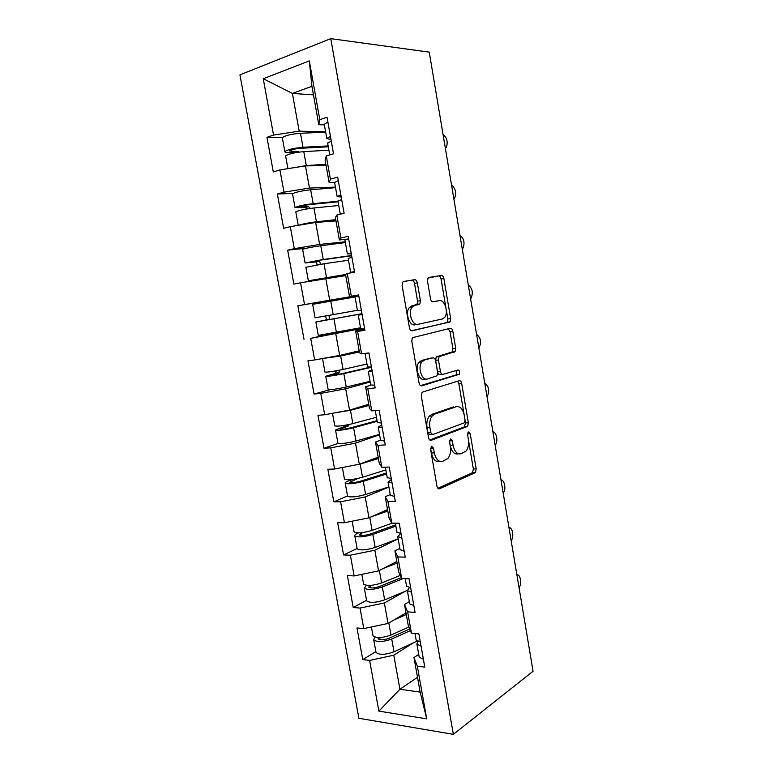 <?xml version="1.0" encoding="UTF-8"?>
<svg xmlns="http://www.w3.org/2000/svg" width="773" height="773" viewBox="0 0 773 773"><rect width="100%" height="100%" fill="white"/><g stroke="black" fill="none" stroke-linecap="round" stroke-linejoin="round"><path stroke-width="1.16" d="M431.595 446.234L430.551 449.239L436.977 486.207C437.46 488.256 438.349 489.106 439.634 488.758L475.414 472.583L476.187 468.863L470.226 433.788L468.515 431.981L468.08 432.3L467.588 434.812L468.361 439.383C469.047 444.272 468.264 448.166 466.013 451.065L461.201 453.703C457.336 454.611 454.63 451.847 453.113 445.432L452.311 440.765L450.514 438.929L449.538 441.847L450.34 446.523C451.036 451.471 450.234 455.442 447.915 458.457L442.784 461.288C438.716 462.264 435.885 459.462 434.3 452.881L433.469 448.108L431.595 446.234M417.343 282.889C416.85 280.773 415.942 279.71 414.608 279.7L403.67 281.459L402.598 282.213L402.095 285.421L409.439 327.704C409.951 329.839 410.878 330.863 412.231 330.786L450.118 321.79L450.659 318.553L443.857 278.483C443.393 276.444 442.533 275.41 441.296 275.401L427.991 278.048L427.498 281.198L430.503 298.755C430.986 300.842 431.865 301.866 433.141 301.828L439.267 300.639C444.562 299.18 448.833 312.427 444.707 317.355L442.388 318.969L417.971 324.341C412.463 326.061 407.729 312.669 411.999 307.316L414.695 305.422L419.884 303.915L420.406 300.678L417.343 282.889L414.502 283.401C414.009 281.285 413.091 280.222 411.758 280.222L403.284 281.585M429.247 52.129L533.061 671.264L453.365 734.35L330.776 38.65L429.247 52.129M422.85 391.988L421.99 392.626L421.333 396.172L428.532 437.624C429.034 439.692 429.933 440.6 431.237 440.33L467.665 426.329L468.361 422.763L461.684 383.456C461.22 381.466 460.399 380.548 459.201 380.703L422.85 391.988M419.034 382.935L411.767 341.077L412.338 337.704L450.292 328.303C451.509 328.235 452.35 329.201 452.814 331.221L455.703 348.236L455.123 351.57L439.054 356.614L438.455 360.005L440.436 371.533C440.919 373.572 441.779 374.528 443.035 374.374L457.983 369.958C459.684 370.499 460.119 371.939 459.288 374.287L421.778 385.833C420.454 386.007 419.536 385.041 419.034 382.935M453.365 734.35L358.885 718.281L239.939 74.855L330.776 38.65M282.358 137.604L266.946 137.294L273.304 171.906L279.913 169.915L305.461 165.876L326.1 165.635M266.946 137.294L273.545 135.091L263.245 78.73L309.306 60.912L319.8 119.68L327.037 117.264L333.53 153.788L326.274 155.972L330.409 179.152L337.675 177.123L344.101 213.261L336.825 215.068L340.912 238.007L348.208 236.345L354.556 272.096L347.261 273.545L351.309 296.243L358.624 294.938L364.914 330.313L357.58 331.404L361.59 353.86L368.924 352.913L375.156 387.92L367.803 388.664L371.765 410.888L379.128 410.279L385.283 444.929L377.91 445.325L381.843 467.317L389.225 467.056L395.312 501.339L387.92 501.406L391.805 523.176L399.206 523.244L405.245 557.169L397.824 556.908L401.67 578.455L409.101 578.851L415.062 612.429L407.632 611.839L411.439 633.174L418.879 633.879L424.792 667.128L417.333 666.22L426.725 718.842L378.876 711.121L369.61 660.432L393.786 655.204L413.188 642.943M375.881 651.562L362.779 659.601L369.61 660.432M362.779 659.601L356.971 627.947L363.783 628.604L360.034 608.071L384.355 602.969L405.226 591.297M366.547 600.292L353.222 607.53L360.034 608.071M353.222 607.53L347.367 575.576L354.16 575.933L350.362 555.198L374.828 550.212L397.718 539.061M357.116 548.521L343.579 554.946L350.362 555.198M343.579 554.946L337.656 522.674L344.429 522.741L340.603 501.793L365.214 496.942L388.906 487.067M347.531 495.908L333.839 501.851L340.603 501.793M333.839 501.851L327.858 469.259L334.603 469.018L330.738 447.857L355.503 443.132L379.591 434.784M338.255 443.373L323.993 448.224L330.738 447.857M323.993 448.224L317.954 415.304L324.689 414.753L320.776 393.389L345.695 388.79L370.18 381.988M329.984 389.698L314.06 394.066L320.776 393.389M314.06 394.066L307.963 360.817L314.659 359.947L310.717 338.361L360.682 328.67M344.149 330.979L310.717 338.361M304.021 339.357L297.866 305.779L304.543 304.581L300.552 282.783L345.744 275.603M306.736 248.172L287.662 250.181L293.885 284.106L300.552 282.783M287.662 250.181L294.31 248.664L290.29 226.644L315.674 222.45L335.975 220.894M293.131 193.356L277.362 194.023L283.643 228.296L290.29 226.644M277.362 194.023L283.981 192.168L279.913 169.915M334.632 182.438L329.134 182.612L325.095 160.03L326.274 155.972M305.461 165.876L309.471 188.071L335.463 187.105M329.134 182.612L330.409 179.152M283.981 192.168L309.471 188.071M346.41 239.234L339.376 239.939L335.385 217.59L336.825 215.068M315.674 222.45L319.636 244.423L345.212 241.794M339.376 239.939L340.912 238.007M294.31 248.664L319.636 244.423M358.653 295.131L349.512 296.677L345.56 274.56L347.261 273.545M325.781 278.464L329.704 300.204L358.682 295.305M349.512 296.677L351.309 296.243M304.543 304.581L329.704 300.204M364.682 329.027L355.628 330.941L357.58 331.404M361.59 353.86L359.542 352.836L355.628 330.941M335.791 333.907L339.676 355.435L359.184 350.816M314.659 359.947L339.676 355.435M370.963 385.244L365.6 386.751L367.803 388.664M371.765 410.888L369.475 408.424L365.6 386.751M345.695 388.79L349.541 410.105L368.731 404.26M324.689 414.753L349.541 410.105M380.558 440.204L375.475 442.001L377.91 445.325M381.843 467.317L379.301 463.452L375.475 442.001M355.503 443.132L359.31 464.235L378.181 457.181M334.603 469.018L359.31 464.235M390.239 494.565L385.244 496.701L387.92 501.406M391.805 523.176L389.032 517.929L385.244 496.701M365.214 496.942L368.992 517.833L387.544 509.591M344.429 522.741L368.992 517.833M399.825 548.386L394.916 550.84L397.824 556.908M401.67 578.455L398.665 571.865L394.916 550.84M374.828 550.212L378.567 570.899L396.82 561.498M354.16 575.933L378.567 570.899M409.313 601.665L404.492 604.447L407.632 611.839M411.439 633.174L408.212 625.26L404.492 604.447M384.355 602.969L388.046 623.453L405.999 612.912M363.783 628.604L388.046 623.453M418.715 654.431L413.97 657.523L417.333 666.22M393.786 655.204L399.931 689.255L420.145 692.106L413.97 657.523M417.507 677.293L399.931 689.255L378.876 711.121M420.145 692.106L426.725 718.842M324.38 124.888L318.785 124.685L311.925 86.296L292.378 93.417L299.19 131.139L325.626 131.864M313.461 94.886L292.378 93.417L263.245 78.73M318.785 124.685L319.8 119.68M311.925 86.296L309.306 60.912M273.545 135.091L299.19 131.139M358.711 295.47L297.866 305.779M433.469 448.108L430.59 448.243L431.421 453.017C432.996 459.568 435.817 462.37 439.895 461.413M458.553 453.819L458.36 453.828C454.485 454.727 451.78 451.983 450.263 445.577L449.48 441.035M437.905 488.294L472.593 472.67L473.366 468.96L468.515 440.465M464.051 414.183L458.872 383.727L457.548 381.224M429.701 439.982L464.206 426.976L465.539 422.947L465.133 420.599M430.803 432.687L432.677 434.59L464.148 422.908L465.085 420.087L464.264 415.246C462.805 408.907 460.138 406.057 456.273 406.695L434.639 414.154L432.146 416.009C429.972 418.976 429.237 422.85 429.923 427.633L430.803 432.687L427.913 432.87L429.798 434.764L432.136 434.619M455.355 406.762L456.273 406.695M427.913 432.87L427.044 427.817C426.358 423.044 427.102 419.179 429.266 416.222L431.769 414.367L453.442 406.917M442.591 374.422L440.195 374.673C438.938 374.828 438.069 373.881 437.586 371.832L435.614 360.334L436.214 356.952L452.302 351.908L452.891 348.594L450.002 331.607L448.272 328.776M420.541 385.621L455.964 374.953L456.476 374.586L456.08 370.518M424.28 360.218L421.874 361.957C417.323 367.33 421.942 381.118 427.517 378.954L436.967 375.804L437.595 372.354L435.605 360.788C435.122 358.72 434.242 357.754 432.967 357.88L421.411 360.556L419.005 362.295C414.444 367.648 419.072 381.408 424.648 379.243M430.474 358.179L432.967 357.88M421.411 360.556L430.117 358.218M415.111 324.766C409.603 326.486 404.859 313.113 409.139 307.78L411.835 305.886L417.034 304.378L417.565 301.141L414.502 283.401M436.639 301.064L439.267 300.639M432.677 301.828L436.445 301.093M445.944 307.712L441.054 278.985C440.591 276.947 439.731 275.922 438.494 275.913L428.6 277.507M411.42 330.728L446.475 322.785L447.306 322.196L447.857 318.969L446.282 309.712M375.002 637.126L373.726 639.764C377.002 642.334 382.993 642.092 391.718 639.02L410.395 630.613M375.92 651.794L376.036 652.441C379.321 655.127 385.321 654.905 394.017 651.784L417.256 641.068M409.729 628.98L388.964 638.305C383.688 640.15 380.065 640.305 378.084 638.74L378.403 637.57M372.895 635.184L373.011 635.802C376.277 638.343 382.268 638.092 390.993 635.039L408.927 627.019M394.298 619.782L406.298 614.554M519.05 587.702C522.094 583.953 520.48 574.291 516.886 574.764M420.309 641.909L416.154 640.025L416.029 639.339M421.043 646.025L416.879 644.112L418.048 641.406M423.391 659.234L419.217 657.224L419.082 656.509M366.441 585.316L364.325 588.089C367.513 590.195 373.523 589.828 382.326 586.978L403.148 578.533M366.547 600.331L366.653 600.882C369.861 603.114 375.862 602.776 384.654 599.867L407.274 590.446M401.313 577.653L379.601 586.436C374.267 588.156 370.634 588.379 368.702 587.103L369.987 585.422M363.494 583.567L363.59 584.088C366.789 586.166 372.789 585.789 381.601 582.958L400.298 575.431M383.456 568.387L397.09 563.044M396.839 561.623L395.757 562.048M395.641 524.877L370.141 534.066C364.759 535.65 361.117 535.95 359.232 534.955L362.759 532.529M358.595 532.839L357.445 533.36C355.348 534.336 354.469 535.187 354.817 535.911C357.938 537.544 363.948 537.051 372.847 534.423L395.853 526.113M357.087 548.376L357.174 548.83C360.315 550.589 366.325 550.125 375.195 547.448L398.134 538.907M354.005 531.447L354.082 531.872C357.203 533.476 363.213 532.974 372.113 530.365L392.182 523.176M362.991 519.031L364.759 518.673M371.707 516.625L387.804 511.04M387.602 509.89L384.268 511.05M386.394 473.018L360.585 481.183C355.145 482.632 351.512 482.999 349.667 482.304L357.889 478.458M352.391 479.395L347.947 481.125C345.811 481.975 344.903 482.671 345.222 483.222C348.275 484.371 354.285 483.753 363.271 481.357L386.568 473.965M345.222 483.222L347.599 496.266C350.671 497.541 356.682 496.952 365.639 494.498L388.867 486.884M344.42 478.816L344.478 479.144C347.521 480.265 353.541 479.627 362.527 477.25L385.853 469.936M348.15 466.399L360.15 464.061L378.422 458.524M378.268 457.664L371.069 459.838M345.85 425.15L344.932 426.271L335.53 430.01C338.506 430.677 344.526 429.923 353.599 427.759L377.185 421.314M377.069 420.647L350.932 427.769C345.444 429.083 341.801 429.537 340.004 429.131L348.256 426.029L349.261 424.474M337.888 442.929L337.936 443.19C340.932 443.973 346.951 443.258 355.995 441.035L379.514 434.358M334.738 425.672L334.786 425.894C337.753 426.522 343.772 425.759 352.855 423.614L376.461 417.246M334.651 412.888L350.449 410.299L368.953 405.506M368.847 404.926L353.57 408.878M346.729 410.627L341.56 411.594M336.303 370.798L335.347 373.417L325.752 376.277C328.641 376.441 334.67 375.552 343.83 373.63L371.484 367.291M371.378 366.924L341.193 373.842L330.245 375.436L338.671 373.03L339.55 370.19M328.139 389.428L328.167 389.592C331.086 389.872 337.115 389.022 346.256 387.041L370.064 381.321M324.969 371.997L324.989 372.122C327.887 372.248 333.917 371.349 343.077 369.446L366.982 364.035M323.124 358.421L340.651 355.995L359.387 351.957M359.339 351.676L338.014 356.266L328.225 357.493M511.156 540.588C514.248 537.051 512.615 527.302 508.963 527.534M410.724 588.021L406.521 585.944M411.468 592.186L407.352 590.659L409.197 587.828M413.835 605.52L409.719 603.906L409.603 603.288M503.184 493.058C506.325 489.734 504.682 479.898 500.972 479.888M401.052 533.583L396.907 532.017M401.796 537.795L397.737 536.665L400.685 533.573M404.192 551.265L400.028 549.535M495.145 445.103C498.343 442.001 496.681 432.078 492.913 431.817M391.273 478.593L387.205 477.54M392.027 482.845L388.027 482.13L391.418 479.415M394.452 496.459L390.355 495.242M487.029 396.733L487.164 396.588C489.792 390.896 489 386.471 484.787 383.321M381.398 423.044L377.408 422.522M382.162 427.334L378.21 427.034L381.736 424.928M384.606 441.083L380.587 440.388M478.845 347.918L479.163 347.589C481.618 342.024 480.758 337.627 476.574 334.39M371.417 366.914L367.504 366.933M368.943 352.971L366.354 353.242M372.19 371.253L368.296 371.378L371.948 369.9M374.663 385.147L370.721 384.983M325.684 316.07L326.351 319.616L325.684 320.051L315.867 322.012L361.967 313.751M361.957 313.674L320.389 321.21L329.656 319.075L328.95 315.5M318.302 335.405L360.527 327.762M355.039 296.967L312.65 304.33L315.104 317.819L357.416 310.311M470.583 298.668L471.076 298.165C473.366 292.725 472.438 288.348 468.303 285.024M361.339 310.205L357.493 310.775L355.01 296.822L358.836 296.127M362.112 314.592L358.276 315.142L362.064 314.302M364.614 328.631L360.749 329.018M302.649 249.466L305.113 262.965L315.162 261.989C316.399 262.182 316.998 263.139 316.969 264.868M320.244 264.318C320.351 262.52 319.751 261.516 318.457 261.293L309.673 262.211L320.64 260.095L351.657 255.766M345.57 274.647L312.91 280.01L345.715 275.42M345.744 275.584L308.359 280.783L345.695 274.473M305.895 267.284L324.013 263.738L348.497 260.25M305.113 262.965L323.24 259.477L351.609 255.515M302.63 249.35C305.345 248.307 311.384 247.099 320.766 245.746L345.347 242.587M462.254 248.974L462.901 248.317C465.037 243.002 464.051 238.635 459.945 235.205M351.145 252.906L347.377 253.94L351.309 253.805M348.623 238.673L344.874 239.939M351.937 257.341L348.169 258.424M354.459 271.526L350.662 272.405L354.556 272.057M292.561 194.033L295.025 207.57L305.296 207.531L306.939 208.932M310.331 208.41L308.582 206.671L299.615 206.855C301.219 205.976 304.881 205.183 310.591 204.478L338.091 201.821M295.837 212.044L295.808 211.85C298.455 210.449 304.504 209.154 313.944 207.966L338.738 205.492M298.88 225.223C302.794 223.919 308.64 222.769 316.437 221.783L335.753 219.658M335.83 220.112L313.857 222.547L303.886 224.402M295.025 207.57C297.673 206.12 303.721 204.816 313.171 203.657L337.985 201.26M292.523 193.81C295.151 192.235 301.199 190.892 310.669 189.791L335.559 187.655M453.848 198.825L454.65 198.033C456.63 192.835 455.587 188.467 451.519 184.931M340.854 195.009L337.134 196.487L341.212 197.018M338.303 180.631L334.641 182.467M341.656 199.492L337.965 201.144M282.367 138.048L284.831 151.614C284.715 152.184 285.836 152.484 288.194 152.503L295.759 152.619M299.644 152.02L289.46 150.938C291.015 149.73 294.677 148.851 300.446 148.3L328.283 146.793M285.672 156.233L285.624 155.943C288.194 153.991 294.242 152.552 303.779 151.624L328.892 150.194M292.223 167.973L306.301 165.586L325.858 164.263M325.993 165.036L315.345 165.76M284.831 151.614C287.401 149.624 293.45 148.174 302.997 147.266L328.129 145.923M282.3 137.72C284.851 135.594 290.899 134.106 300.465 133.265L325.684 132.183M445.364 148.223L446.311 147.314C448.147 142.222 447.055 137.855 443.006 134.202M330.458 136.502L326.795 138.444L331.018 139.652M327.868 121.97L324.293 124.405M331.259 141.024L327.655 143.266M431.421 453.017L434.3 452.881M449.48 440.919L452.311 440.765M450.263 445.577L453.113 445.432M467.539 433.943L470.226 433.788M473.366 468.96L476.187 468.863M472.052 473.076L474.883 472.989M438.581 488.778L439.634 488.758M458.872 383.727L461.684 383.456M465.539 422.947L468.361 422.763M464.206 426.976L467.027 426.793M430.416 440.368L431.237 440.33M431.769 414.367L434.639 414.154M427.044 427.817L429.923 427.633M450.002 331.607L452.814 331.221M452.891 348.594L455.703 348.236M451.529 352.469L454.34 352.121M437.054 356.353L439.885 356.015M435.614 360.334L438.455 360.005M437.586 371.832L440.436 371.533M455.964 374.953L458.776 374.663M421.256 385.882L421.778 385.833M417.565 301.141L420.406 300.678M416.048 305.064L418.898 304.601M411.835 305.886L414.695 305.422M438.494 275.913L441.296 275.401M441.054 278.985L443.857 278.483M447.857 318.969L450.659 318.553M446.475 322.785L449.287 322.38M411.758 280.222L414.608 279.7M379.707 637.561L380.103 639.725M391.718 639.02L394.017 651.784M388.819 622.999L390.993 635.039M370.238 585.412L370.692 587.886M382.326 586.978L384.654 599.867M379.35 570.493L381.601 582.958M360.807 533.418L361.194 535.544M372.847 534.423L375.195 547.448M369.784 517.475L372.113 530.365M351.3 481.048L351.599 482.681M363.271 481.357L365.639 494.498M360.15 464.061L362.527 477.25M348.256 426.029L344.932 426.271M341.695 428.155L341.908 429.305M353.599 427.759L355.995 441.035M350.449 410.299L352.855 423.614M338.671 373.03L335.347 373.417M332.004 374.75L332.119 375.398M343.83 373.63L346.256 387.041M340.651 355.995L343.077 369.446M328.989 319.51L325.684 320.051M333.975 318.959L336.41 332.506M330.757 301.151L333.211 314.737M315.162 261.989L318.457 261.293M324.013 263.738L326.477 277.42M320.766 245.746L323.24 259.477M305.296 207.531L308.582 206.671M301.393 206.12L301.567 207.077M313.944 207.966L316.437 221.783M310.669 189.791L313.171 203.657M295.325 152.532L298.6 151.508M291.208 149.972L291.479 151.479M303.779 151.624L306.301 165.586M300.465 133.265L302.997 147.266M472.593 472.67L475.414 472.583M464.844 426.512L467.665 426.329M429.266 416.222L432.146 416.009M452.302 351.908L455.123 351.57M436.214 356.952L439.054 356.614M456.476 374.586L459.288 374.287M419.005 362.295L421.874 361.957M417.034 304.378L419.884 303.915M409.139 307.78L411.999 307.316M447.306 322.196L450.118 321.79M373.726 639.764L376.036 652.441M371.407 626.99L373.011 635.802M416.154 640.025L414.985 633.512M419.217 657.224L416.879 644.112M364.325 588.089L366.653 600.882M361.822 574.349L363.59 584.088M354.817 535.911L357.174 548.83M352.14 521.195L354.082 531.872M342.362 467.51L344.478 479.144M348.778 425.681L345.444 425.913M335.53 430.01L337.936 443.19M332.487 413.294L334.786 425.894M339.27 372.634L335.946 373.021M325.752 376.277L328.167 389.592M322.563 358.769L324.989 372.122M406.617 586.523L405.216 578.639M409.719 603.906L407.352 590.659M396.993 532.491L395.341 523.205M400.124 550.047L397.737 536.665M387.273 477.907L385.36 467.192M390.433 495.638L388.027 482.13M377.446 422.773L375.282 410.598M380.635 440.678L378.21 427.034M367.523 367.069L365.088 353.406M370.75 385.167L368.296 371.378M329.656 319.075L326.351 319.616M315.867 322.012L318.312 335.453M360.759 329.076L358.276 315.142M305.886 267.207L308.359 280.783M347.377 253.94L344.855 239.814M350.662 272.405L348.159 258.337M295.808 211.85L298.252 225.329M337.134 196.487L334.593 182.225M340.294 214.208L337.927 200.932M285.624 155.943L287.933 168.649M326.795 138.444L324.225 124.028M329.733 154.929L327.597 142.928"/></g></svg>
